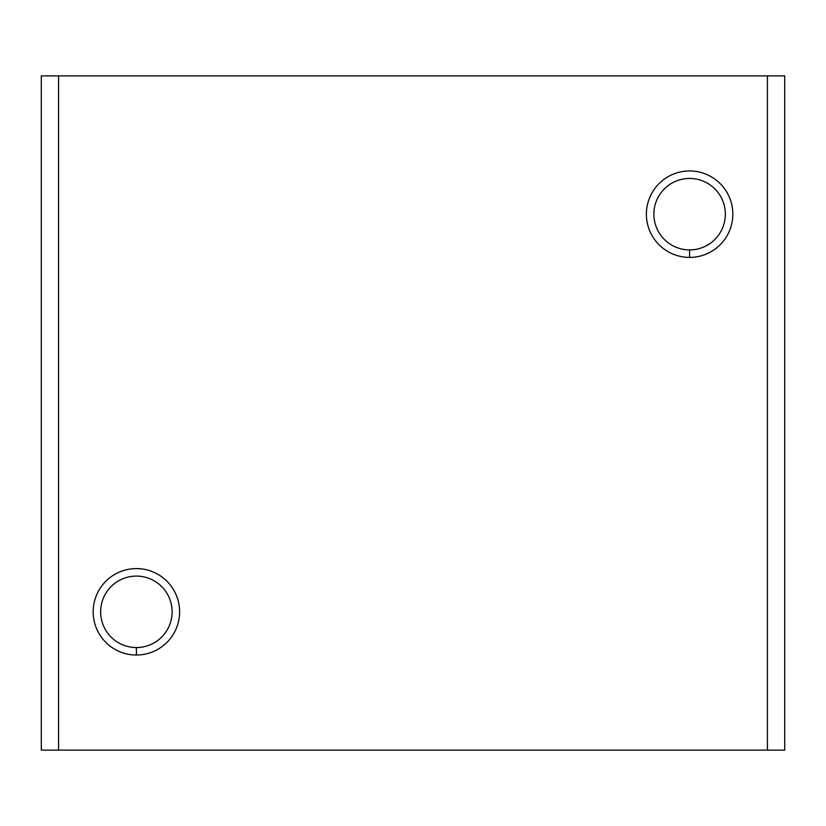 <?xml version="1.0" encoding="UTF-8"?>
<svg xmlns="http://www.w3.org/2000/svg" width="826" height="826" viewBox="0 0 826 826"><rect width="100%" height="100%" fill="white"/><g stroke="black" fill="none" stroke-linecap="round" stroke-linejoin="round"><path stroke-width="1.24" d="M767.416 75.878L58.584 75.878L58.584 750.122L767.416 750.122L767.416 75.878L784.7 75.878L784.7 750.122L41.3 750.122L58.584 750.122L58.584 75.878L767.416 75.878L767.416 750.122L784.7 750.122L784.7 75.878L767.416 75.878M689.617 257.402A43.22 43.22 0 0 1 652.179 192.572A43.22 43.22 0 0 1 727.045 192.572A43.22 43.22 0 0 1 689.617 257.402A43.22 43.22 0 0 0 727.045 192.572A43.22 43.22 0 0 0 652.179 192.572A43.22 43.22 0 0 0 689.617 257.402L689.617 249.917A35.735 35.735 0 0 1 653.882 214.182A35.735 35.735 0 0 1 689.617 178.447A35.735 35.735 0 0 1 725.352 214.182A35.735 35.735 0 0 1 689.617 249.917L689.617 257.402M136.383 655.039A43.22 43.22 0 0 1 98.955 590.208A43.22 43.22 0 0 1 173.821 590.208A43.22 43.22 0 0 1 136.383 655.039A43.22 43.22 0 0 0 173.821 590.208A43.22 43.22 0 0 0 98.955 590.208A43.22 43.22 0 0 0 136.383 655.039L136.383 647.553A35.735 35.735 0 0 1 100.648 611.818A35.735 35.735 0 0 1 136.383 576.083A35.735 35.735 0 0 1 172.118 611.818A35.735 35.735 0 0 1 136.383 647.553L136.383 655.039M41.3 75.878L58.584 75.878L41.3 75.878L41.3 750.122L41.3 75.878M689.617 178.447A35.735 35.735 0 0 0 653.882 214.182A35.735 35.735 0 0 0 689.617 249.917A35.735 35.735 0 0 0 725.352 214.182A35.735 35.735 0 0 0 689.617 178.447M136.383 576.083A35.735 35.735 0 0 0 100.648 611.818A35.735 35.735 0 0 0 136.383 647.553A35.735 35.735 0 0 0 172.118 611.818A35.735 35.735 0 0 0 136.383 576.083"/></g></svg>
